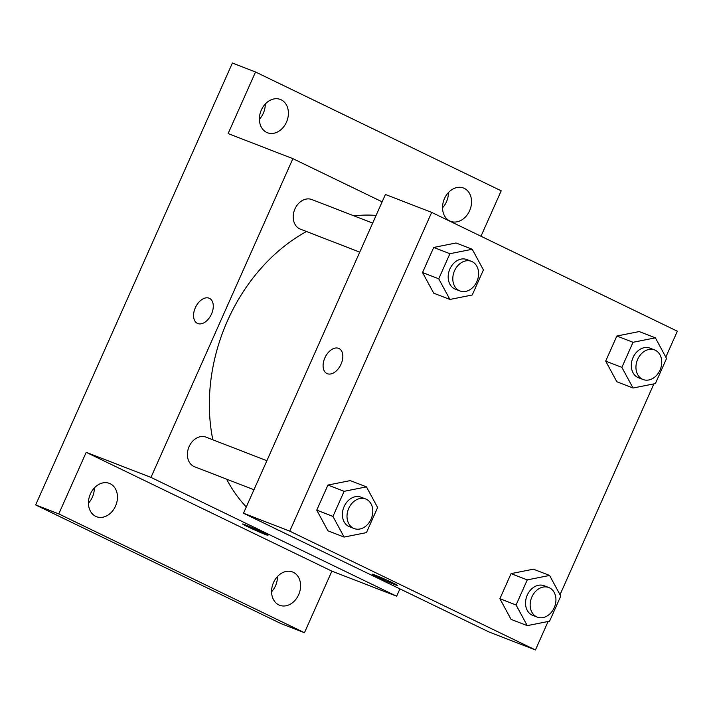 <?xml version="1.0" encoding="UTF-8"?>
<svg xmlns="http://www.w3.org/2000/svg" width="713" height="713" viewBox="0 0 713 713"><rect width="100%" height="100%" fill="white"/><g stroke="black" fill="none" stroke-linecap="round" stroke-linejoin="round"><path stroke-width="1.07" d="M271.582 591.737A17.861 13.939 111.2 0 0 275.521 585.738A17.861 13.939 111.2 0 0 277.464 576.541M442.532 207.786A17.861 13.939 111.2 0 0 446.472 201.788A17.861 13.939 111.2 0 0 448.415 192.59M259.389 119.214A17.861 13.939 111.2 0 0 263.329 113.215A17.861 13.939 111.2 0 0 265.272 104.018M88.448 503.164A17.861 13.939 111.2 0 0 92.378 497.157A17.861 13.939 111.2 0 0 94.33 487.968M399.913 588.885L396.642 596.22L331.875 571.14L304.46 632.716L281.323 623.759L35.65 504.938L232.402 63.038L255.53 71.995L501.203 190.808L480.981 236.244M304.46 632.716L58.778 513.895L35.65 504.938M58.778 513.895L86.202 452.318L150.969 477.398L292.883 158.651L228.115 133.572L255.53 71.995M209.061 298.186A13.886 8.663 115.8 0 1 209.47 298.355A13.886 8.663 115.8 0 1 211.217 314.629A13.886 8.663 115.8 0 1 197.376 323.363A13.886 8.663 115.8 0 1 195.469 307.41A13.886 8.663 115.8 0 1 209.061 298.186M261.332 110.016A17.861 13.939 -68.8 0 1 280.343 99.446A17.861 13.939 -68.8 0 1 286.457 122.173A17.861 13.939 -68.8 0 1 267.446 132.743A17.861 13.939 -68.8 0 1 261.332 110.016M444.475 198.588A17.861 13.939 -68.8 0 1 463.486 188.018A17.861 13.939 -68.8 0 1 469.6 210.745A17.861 13.939 -68.8 0 1 450.589 221.315A17.861 13.939 -68.8 0 1 444.475 198.588M273.525 582.539A17.861 13.939 -68.8 0 1 292.535 571.969A17.861 13.939 -68.8 0 1 298.658 594.695A17.861 13.939 -68.8 0 1 279.639 605.266A17.861 13.939 -68.8 0 1 273.525 582.539M90.391 493.966A17.861 13.939 -68.8 0 1 109.401 483.387A17.861 13.939 -68.8 0 1 115.515 506.123A17.861 13.939 -68.8 0 1 96.505 516.693A17.861 13.939 -68.8 0 1 90.391 493.966M331.875 571.14L86.202 452.318M376.081 215.433A166.655 130.078 111.2 0 0 353.996 215.87M306.465 231.511A166.655 130.078 111.2 0 0 212.831 439.787M226.591 479.154A166.655 130.078 111.2 0 0 246.288 506.952M272.919 527.468A166.655 130.078 111.2 0 0 281.225 531.479M396.642 596.22L150.969 477.398M292.883 158.651L382.141 201.824M372.667 223.107L311.822 199.542A15.873 12.388 111.2 0 0 294.54 209.872A15.873 12.388 111.2 0 0 300.36 229.14L359.744 252.135M266.876 460.714L206.03 437.158A15.873 12.388 111.2 0 0 188.74 447.479A15.873 12.388 111.2 0 0 194.569 466.757L253.944 489.751M267.99 535.294A13.886 0.553 24 0 1 260.566 532.522A13.886 0.553 24 0 1 247.206 526.506A13.886 0.553 24 0 1 242.607 523.993A13.886 0.553 24 0 1 255.521 529.144A13.886 0.553 24 0 1 267.99 535.294A13.886 0.553 24 0 1 260.593 532.549A13.886 0.553 24 0 1 247.206 526.506A13.886 0.553 24 0 1 242.616 523.993M197.376 323.363A13.886 8.663 115.8 0 1 195.478 307.41A13.886 8.663 115.8 0 1 209.069 298.186A13.886 8.663 115.8 0 1 209.47 298.355M548.11 621.486L535.436 649.962L489.171 632.048L243.498 513.235L385.412 194.48L431.677 212.394L677.35 331.215L665.817 357.124M535.436 649.962L289.754 531.149L243.498 513.235M289.754 531.149L431.677 212.394M326.911 373.523A13.886 8.663 115.8 0 1 325.012 357.57A13.886 8.663 115.8 0 1 338.604 348.345A13.886 8.663 115.8 0 1 339.005 348.523A13.886 8.663 115.8 0 1 340.761 364.798A13.886 8.663 115.8 0 1 326.911 373.523A13.886 8.663 115.8 0 1 325.003 357.57A13.886 8.663 115.8 0 1 338.604 348.345A13.886 8.663 115.8 0 1 339.005 348.523M511.052 619.365L499.893 598.724L511.061 573.626L533.404 569.179L511.061 573.626L499.893 598.724L511.052 619.365L527.246 625.64L516.078 604.989L527.255 579.892L549.589 575.444L560.757 596.095L549.58 621.192L527.246 625.64M433.709 293.177L422.542 272.535L433.718 247.438L456.053 242.99L433.718 247.438L422.542 272.535L433.709 293.177L449.903 299.451L438.736 278.801L449.912 253.703L472.247 249.265L483.414 269.906L472.238 295.004L449.903 299.451M653.901 383.87L560.017 594.74M327.918 530.793L316.75 510.143L327.927 485.054L350.261 480.607L327.927 485.054L316.75 510.143L327.918 530.793L344.103 537.067L332.944 516.417L344.121 491.319L366.455 486.872L377.614 507.522L366.446 532.62L344.103 537.067M616.843 381.758L605.685 361.108L616.852 336.01L639.196 331.563L616.852 336.01L605.685 361.108L616.843 381.758L633.037 388.024L621.879 367.373L633.046 342.285L655.39 337.837L666.548 358.487L655.381 383.576L633.037 388.024M397.524 585.453A13.886 0.553 24 0 1 390.1 582.69A13.886 0.553 24 0 1 376.74 576.665A13.886 0.553 24 0 1 372.15 574.161A13.886 0.553 24 0 1 385.065 579.304A13.886 0.553 24 0 1 397.524 585.453A13.886 0.553 24 0 1 390.136 582.708A13.886 0.553 24 0 1 376.74 576.674A13.886 0.553 24 0 1 372.15 574.152M654.57 349.923L649.944 348.131A15.873 12.388 111.2 0 0 632.663 358.452A15.873 12.388 111.2 0 0 638.483 377.73L643.108 379.521A15.873 12.388 111.2 0 0 660.202 369.664A15.873 12.388 111.2 0 0 655.292 350.235A15.873 12.388 111.2 0 0 654.57 349.923A15.873 12.388 111.2 0 0 637.288 360.243A15.873 12.388 111.2 0 0 643.108 379.521M621.879 367.373L605.685 361.108M633.046 342.285L616.852 336.01M655.39 337.837L639.196 331.563M548.778 587.53L544.153 585.738A15.873 12.388 111.2 0 0 526.871 596.068A15.873 12.388 111.2 0 0 532.691 615.346L537.317 617.137A15.873 12.388 111.2 0 0 554.411 607.271A15.873 12.388 111.2 0 0 549.5 587.851A15.873 12.388 111.2 0 0 548.778 587.53A15.873 12.388 111.2 0 0 531.497 597.859A15.873 12.388 111.2 0 0 537.317 617.137M516.078 604.989L499.893 598.724M527.255 579.892L511.061 573.626M549.589 575.444L533.404 569.179M471.427 261.35L466.801 259.559A15.873 12.388 111.2 0 0 449.52 269.879A15.873 12.388 111.2 0 0 455.34 289.157L459.965 290.949A15.873 12.388 111.2 0 0 477.068 281.091A15.873 12.388 111.2 0 0 472.149 261.662A15.873 12.388 111.2 0 0 471.427 261.35A15.873 12.388 111.2 0 0 454.145 271.671A15.873 12.388 111.2 0 0 459.965 290.949M438.736 278.801L422.542 272.535M449.912 253.703L433.718 247.438M472.247 249.265L456.053 242.99M365.635 498.957L361.01 497.166A15.873 12.388 111.2 0 0 343.728 507.496A15.873 12.388 111.2 0 0 349.548 526.773L354.174 528.565A15.873 12.388 111.2 0 0 371.268 518.699A15.873 12.388 111.2 0 0 366.357 499.269A15.873 12.388 111.2 0 0 365.635 498.957A15.873 12.388 111.2 0 0 348.354 509.287A15.873 12.388 111.2 0 0 354.174 528.565M332.944 516.417L316.75 510.143M344.121 491.319L327.927 485.054M366.455 486.872L350.261 480.607"/></g></svg>
